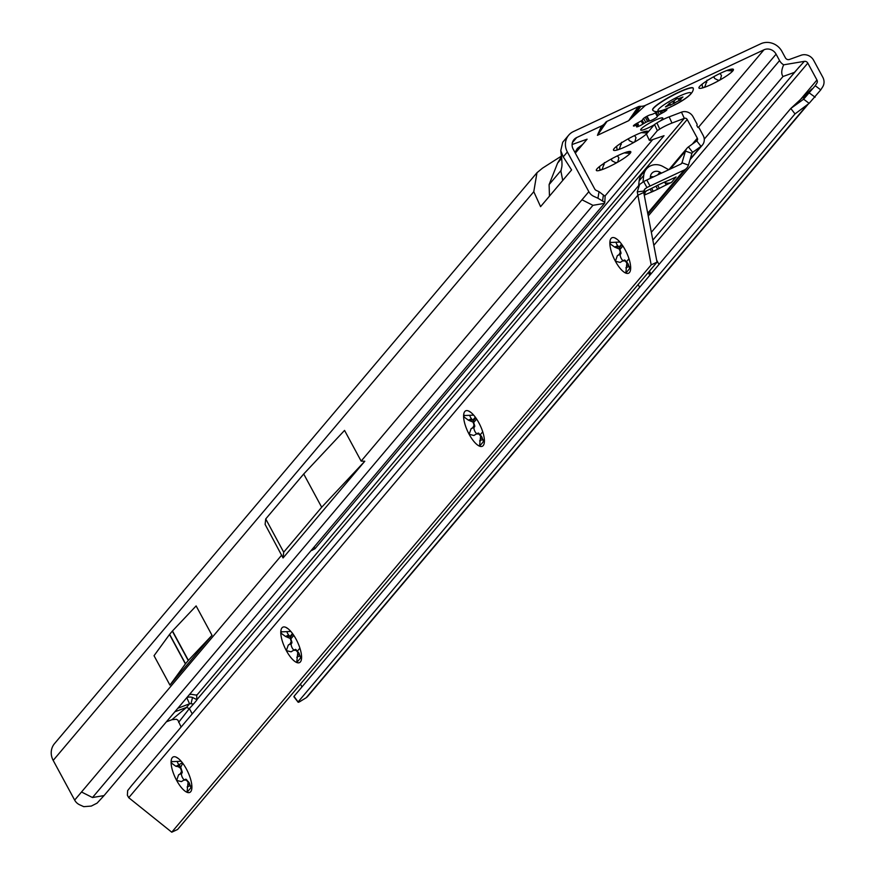 <?xml version="1.0" encoding="UTF-8"?>
<svg xmlns="http://www.w3.org/2000/svg" width="876" height="876" viewBox="0 0 876 876"><rect width="100%" height="100%" fill="white"/><g stroke="black" fill="none" stroke-linecap="round" stroke-linejoin="round"><path stroke-width="1.31" d="M617.405 155.84L618.861 157.877L617.668 162.191A19.579 2.935 151.6 0 0 630.162 153.333A19.579 2.935 151.6 0 0 630.392 151.504A19.579 2.935 151.6 0 0 626.077 152.249A19.579 2.935 151.6 0 0 609.499 160.012A19.579 2.935 151.6 0 0 596.994 168.871A19.579 2.935 151.6 0 0 596.348 169.911A19.579 2.935 151.6 0 0 601.078 169.966A19.579 2.935 151.6 0 0 608.721 166.856A19.579 2.935 151.6 0 0 617.668 162.191L615.795 162.717L612.204 160.965L610.944 159.191M604.451 162.564L602.327 169.024L601.078 169.966L599.874 169.462L599.567 167.042M647.671 132.572A19.579 2.935 151.6 0 0 647.528 131.225A19.579 2.935 151.6 0 0 643.214 131.958A19.579 2.935 151.6 0 0 626.636 139.733A19.579 2.935 151.6 0 0 614.142 148.591A19.579 2.935 151.6 0 0 613.485 149.632A19.579 2.935 151.6 0 0 618.226 149.686A19.579 2.935 151.6 0 0 625.858 146.566A19.579 2.935 151.6 0 0 634.804 141.912L632.932 142.438L629.34 140.675L628.092 138.912M634.553 135.561L635.998 137.598L634.804 141.912A19.579 2.935 151.6 0 0 646.795 133.601M621.588 142.284L619.474 148.745L618.226 149.686L617.011 149.183L616.704 146.763M657.383 111.635L654.536 113.3A14.049 2.113 151.6 0 0 652.697 114.165L650.737 114.734A4.61 0.69 151.6 0 0 646.061 116.749A4.61 0.69 151.6 0 0 642.962 119.18L642.305 120.111A14.049 2.113 151.6 0 0 640.914 121.085L637.914 122.771A4.61 0.69 151.6 0 0 633.414 125.969A4.61 0.69 151.6 0 0 635.658 125.432L637.903 124.644A14.049 2.113 151.6 0 0 638.363 124.775L637.312 125.87A4.61 0.69 151.6 0 0 636.534 126.801A4.61 0.69 151.6 0 0 639.447 125.969A4.61 0.69 151.6 0 0 642.842 124.085L645.743 122.377A14.049 2.113 151.6 0 0 646.652 121.961A14.049 2.113 151.6 0 0 647.594 121.523L649.543 120.943A4.61 0.69 151.6 0 0 652.127 120.023A4.61 0.69 151.6 0 0 657.328 116.497L657.986 115.577A14.049 2.113 151.6 0 0 659.376 114.592L662.376 112.916A4.61 0.69 151.6 0 0 666.877 109.708A4.61 0.69 151.6 0 0 664.621 110.245L662.376 111.033A14.049 2.113 151.6 0 0 661.928 110.913L662.026 110.562M720.017 73.464L721.474 75.5L720.269 79.815A19.579 2.935 151.6 0 0 732.774 70.956A19.579 2.935 151.6 0 0 732.993 69.127A19.579 2.935 151.6 0 0 728.69 69.861A19.579 2.935 151.6 0 0 712.1 77.636A19.579 2.935 151.6 0 0 699.606 86.494A19.579 2.935 151.6 0 0 698.96 87.534A19.579 2.935 151.6 0 0 703.691 87.589A19.579 2.935 151.6 0 0 711.334 84.468A19.579 2.935 151.6 0 0 720.269 79.815L718.397 80.34L714.805 78.577L713.557 76.814M707.063 80.187L704.939 86.647L703.691 87.589L702.486 87.074L702.169 84.665M660.121 121.03A12.549 1.883 151.6 0 0 662.782 118.063A12.549 1.883 151.6 0 0 654.854 120.341A12.549 1.883 151.6 0 0 640.706 129.998A12.549 1.883 151.6 0 0 648.634 127.71A12.549 1.883 151.6 0 0 654.23 124.808M561.538 156.016L542.496 168.159L536.977 172.714L533.78 191.702L540.58 206.648L549.46 196.147L549.11 184.595L557.596 163.1L561.582 156.399M651.35 232.304L783.002 76.508L794.433 72.379L804.332 61.342L805.241 61.32A3.219 2.978 -139.8 0 1 806.402 61.703L806.905 62.032A3.219 2.978 -139.8 0 1 807.814 63.105L816.958 80.012A3.219 2.978 -139.8 0 1 816.914 83.078L815.227 85.717L820.746 89.889L822.652 86.91A10.129 9.351 40.2 0 0 822.816 77.274L813.673 60.356A10.129 9.351 -139.8 0 0 801.091 55.254L789.418 59.469A3.219 2.978 40.2 0 1 785.411 57.838L781.939 51.421A16.118 14.881 -139.8 0 0 760.707 43.8L573.441 131.553A16.118 14.881 -139.8 0 0 568.699 135.167A16.118 14.881 -139.8 0 0 567.363 151.975L588.836 191.68A10.129 9.351 40.2 0 0 593.906 196.41L597.936 198.239L599.031 191.68L596.304 190.442A3.219 2.978 -139.8 0 1 594.684 188.942L573.211 149.227A9.209 8.508 -139.8 0 1 573.977 139.623A9.209 8.508 -139.8 0 1 576.682 137.565L601.527 125.925L597.432 135.32L628.639 120.702L645.481 105.328A11.519 10.632 -139.8 0 1 640.849 106.314L640.093 106.314A4.61 4.249 40.2 0 0 638.243 106.708L607.035 121.337A4.61 4.249 40.2 0 0 605.579 122.476L605.141 123.056A11.519 10.632 -139.8 0 1 601.527 125.925M704.26 139.164L776.092 54.17A9.209 8.508 -139.8 0 0 763.949 49.812L645.481 105.328M575.313 153.125L587.095 139.185L572.105 144.518M212.014 635.319L196.114 605.918L172.484 630.961A9.209 1.38 151.6 0 0 172.331 631.136L169.626 634.333A9.209 1.38 151.6 0 0 169.506 634.498L154.034 655.708L169.933 685.109L212.014 635.319L188.384 660.362A9.209 1.38 151.6 0 0 188.231 660.537L185.526 663.734A9.209 1.38 151.6 0 0 185.405 663.898L169.933 685.109M283.704 552.187L265.724 518.942L265.11 524.406L283.058 557.957L364.788 461.247L321.689 507.248L283.704 552.187L283.058 557.957M364.788 461.247L361.142 461.105L344.553 430.412L303.709 473.993L321.689 507.248M549.46 196.147L571.59 169.955L563.235 156.859L560.76 150.65L562.721 142.24L568.699 135.167M536.977 172.714L54.531 743.593A16.118 14.881 40.2 0 0 53.184 760.401L74.657 800.106L281.711 555.11M92.484 797.532L592.942 205.323L604.506 203.374L104.047 795.583L92.484 797.532L81.512 792.003M592.942 205.323L581.982 199.794L588.836 191.68M776.092 54.17L779.563 60.586A10.129 9.351 40.2 0 0 783.681 64.824L804.332 61.342M306.239 697.701A10.129 9.351 40.2 0 0 307.794 696.256L808.263 104.058L795.014 113.913L790.798 108.471L293.997 696.343L298.125 702.048A13.819 1.194 142.2 0 0 298.136 702.223A13.819 1.194 142.2 0 0 299.745 701.687L306.239 697.701L806.697 105.503M301.957 686.915L300.446 684.101M104.047 795.583L97.094 803.128L91.29 806.073L83.757 806.665L79.727 804.836A10.129 9.351 -139.8 0 1 74.657 800.106M783.002 76.508C781.129 73.88 781.359 69.992 783.681 64.824M639.644 287.339L638.122 284.525M658.993 264.442L656.661 260.128M816.958 80.012L803.248 96.24L803.642 97.762M298.212 701.785L795.014 113.913L809.139 103.335L803.62 99.196L790.798 108.471L811.932 88.936L802.996 99.579M562.721 180.456L560.947 171.291C561.636 165.695 563.005 168.608 560.76 150.65M582.748 144.332L577.383 148.405L574.963 152.468M599.031 191.68L604.966 196.246M604.506 203.374L604.79 202.356L597.936 198.239M602.535 201.108L603.389 194.932M599.512 131.247L605.141 123.056M598.231 133.196L605.579 122.476M635.231 114.504L640.849 106.314M632.746 117.023L640.093 106.314M803.62 99.196L815.227 85.717M820.746 89.889L809.139 103.335M809.555 93.141L815.129 97.203M265.724 518.942L303.709 473.993M730.945 69.248L732.774 70.956L726.806 70.529M645.47 131.345L647.32 132.594M647.298 133.053L641.331 132.626M628.333 151.625L630.162 153.333L624.194 152.906M693.19 88.169A23.028 3.46 151.6 0 0 693.146 88.06A23.028 3.46 151.6 0 0 678.593 92.254A23.028 3.46 151.6 0 0 652.62 109.971A23.028 3.46 151.6 0 0 652.686 110.069M693.31 88.454A23.028 3.46 151.6 0 0 693.255 88.268A23.028 3.46 151.6 0 0 678.703 92.462A23.028 3.46 151.6 0 0 652.73 110.168A23.028 3.46 151.6 0 0 652.861 110.321C655.237 112.774 660.8 111.821 669.549 107.485C685.722 99.754 693.65 93.414 693.31 88.454M680.882 99.667A10.37 1.555 -28.4 0 1 680.718 99.776A10.37 1.555 -28.4 0 1 680.543 99.897L679.218 100.598A3.69 0.558 151.6 0 0 674.903 102.897L670.217 105.098A3.69 0.558 151.6 0 0 666.669 106.478L665.563 106.916A10.37 1.555 -28.4 0 1 665.508 106.905A10.37 1.555 -28.4 0 1 665.464 106.883L666.099 106.324A3.69 0.558 151.6 0 0 668.202 104.594A3.69 0.558 151.6 0 0 668.114 104.529L671.651 102.032A3.69 0.558 151.6 0 0 675.549 99.623L676.754 98.878A10.37 1.555 -28.4 0 1 676.973 98.78A10.37 1.555 -28.4 0 1 677.192 98.681L677.882 98.528A3.69 0.558 151.6 0 0 677.849 98.703A3.69 0.558 151.6 0 0 680.181 98.035L682.941 96.995L681.331 98.342A3.69 0.558 151.6 0 0 680.334 99.371A3.69 0.558 151.6 0 0 680.97 99.36L680.74 99.415M178.386 758.55L175.956 757.061A19.579 6.92 -115.1 0 0 171.094 762.81A19.579 6.92 -115.1 0 0 176.645 780.428A19.579 6.92 -115.1 0 0 187.037 792.298A19.579 6.92 -115.1 0 0 190.705 791.707A19.579 6.92 -115.1 0 0 191.559 789.977A19.579 6.92 -115.1 0 0 191.899 786.549A19.579 6.92 -115.1 0 0 186.358 768.942A19.579 6.92 -115.1 0 0 176.175 757.16A19.579 6.92 -115.1 0 0 175.956 757.061L176.207 757.171M191.811 785.17L190.421 788.356L187.037 792.298L188.099 782.093A13.129 4.643 64.9 0 1 186.358 780.1L183.84 780.122L181.409 781.611L176.645 780.428L178.584 774.844L180.379 773.716L181.562 771.241A13.129 4.643 64.9 0 1 180.631 768.296L178.156 766.653L175.89 766.292L171.094 762.81L172.123 761.408M171.663 761.682L180.423 761.277A2.3 0.81 -115.1 0 0 180.653 761.277A2.3 0.81 -115.1 0 0 180.817 761.091A13.129 4.643 64.9 0 1 180.883 760.959M288.073 628.749L285.642 627.271A19.579 6.92 -115.1 0 0 280.791 633.009A19.579 6.92 -115.1 0 0 286.332 650.627A19.579 6.92 -115.1 0 0 296.734 662.508A19.579 6.92 -115.1 0 0 300.391 661.906A19.579 6.92 -115.1 0 0 301.245 660.186A19.579 6.92 -115.1 0 0 301.585 656.759A19.579 6.92 -115.1 0 0 296.044 639.141A19.579 6.92 -115.1 0 0 285.872 627.358A19.579 6.92 -115.1 0 0 285.642 627.271L285.905 627.38M301.497 655.368L300.107 658.555L296.734 662.508L297.785 652.292A13.129 4.643 64.9 0 1 296.044 650.31L293.526 650.32L291.095 651.821L286.332 650.627L288.281 645.054L290.065 643.915L291.248 641.451A13.129 4.643 64.9 0 1 290.328 638.495L285.587 636.491L280.791 633.009L281.809 631.618M281.36 631.881L290.12 631.476A2.3 0.81 -115.1 0 0 290.339 631.476A2.3 0.81 -115.1 0 0 290.504 631.3A13.129 4.643 64.9 0 1 290.58 631.158M470.894 412.421L468.463 410.943A19.579 6.92 -115.1 0 0 463.601 416.68A19.579 6.92 -115.1 0 0 469.153 434.299A19.579 6.92 -115.1 0 0 479.555 446.169A19.579 6.92 -115.1 0 0 483.213 445.577A19.579 6.92 -115.1 0 0 484.067 443.858A19.579 6.92 -115.1 0 0 484.406 440.431A19.579 6.92 -115.1 0 0 478.865 422.812A19.579 6.92 -115.1 0 0 468.693 411.03A19.579 6.92 -115.1 0 0 468.463 410.943L468.715 411.052M484.319 439.04L482.928 442.227L479.555 446.169L480.606 435.963A13.129 4.643 64.9 0 1 478.865 433.981L476.347 433.992L473.916 435.481L469.153 434.299L471.091 428.725L472.887 427.587L474.069 425.112A13.129 4.643 64.9 0 1 473.139 422.166L468.397 420.162L463.601 416.68L464.63 415.29M464.17 415.553L472.941 415.147A2.3 0.81 -115.1 0 0 473.16 415.147A2.3 0.81 -115.1 0 0 473.325 414.961A13.129 4.643 64.9 0 1 473.401 414.83M617.153 239.356L614.711 237.878A19.579 6.92 -115.1 0 0 609.86 243.616A19.579 6.92 -115.1 0 0 615.401 261.234A19.579 6.92 -115.1 0 0 625.803 273.104A19.579 6.92 -115.1 0 0 629.461 272.513A19.579 6.92 -115.1 0 0 630.326 270.793A19.579 6.92 -115.1 0 0 630.665 267.366A19.579 6.92 -115.1 0 0 625.114 249.748A19.579 6.92 -115.1 0 0 614.941 237.965A19.579 6.92 -115.1 0 0 614.711 237.878L614.974 237.987M630.567 265.976L629.187 269.162L625.803 273.104L626.855 262.899A13.129 4.643 64.9 0 1 625.114 260.917L622.606 260.928L620.164 262.428L615.401 261.234L617.35 255.661L619.135 254.522L620.328 252.058A13.129 4.643 64.9 0 1 619.398 249.102L614.656 247.098L609.86 243.616L610.89 242.225M610.43 242.488L619.19 242.083A2.3 0.81 -115.1 0 0 619.409 242.083A2.3 0.81 -115.1 0 0 619.584 241.907A13.129 4.643 64.9 0 1 619.65 241.765M645.579 191.231A9.209 8.508 -139.8 0 1 644.889 191.592L650.222 189.052A46.067 6.92 151.6 0 0 657.11 185.57A9.209 1.38 -28.4 0 1 658.807 184.716A42.836 6.428 -28.4 0 1 661.019 183.664A42.836 6.428 -28.4 0 1 663.187 182.668A9.209 1.38 -28.4 0 1 664.72 182A46.067 6.92 151.6 0 0 670.896 179.361L676.108 176.963A9.209 8.508 -139.8 0 1 675.385 177.259M657.339 130.655L654.514 124.469L646.433 134.028L649.269 140.215L657.339 130.655L659.759 129.101A13.819 2.409 155.4 0 1 671.98 123.056L669.154 116.869L681.484 112.161A9.209 8.508 -139.8 0 1 693.058 116.749L696.957 123.965A1.38 1.281 -139.8 0 1 696.792 125.454L697.876 127.458A1.38 1.281 -139.8 0 1 699.267 128.224L703.165 135.441A9.209 8.508 -139.8 0 1 702.399 145.044A9.209 8.508 -139.8 0 1 700.986 146.347L692.653 152.347A2.3 2.124 40.2 0 0 691.92 153.388L688.427 165.104A9.209 8.508 -139.8 0 1 686.883 167.973A9.209 8.508 -139.8 0 1 684.178 170.032L650.047 186.03A13.819 2.07 151.6 0 0 646.937 187.573L643.685 181.562A13.819 2.07 -28.4 0 1 646.795 180.018L650.047 186.03M646.937 187.573L644.703 189.161L643.74 192.479L657.044 262.132L651.186 264.88L637.257 191.888L639.611 184.475L643.685 181.562M671.98 123.056L684.309 118.348A2.3 2.124 -139.8 0 1 687.211 119.497L697.307 138.178A2.3 2.124 -139.8 0 1 696.77 140.905L688.437 146.905A9.209 8.508 40.2 0 0 687.025 148.208A9.209 8.508 40.2 0 0 685.481 151.077L681.999 162.794A2.3 2.124 -139.8 0 1 680.937 164.031L646.795 180.018M180.62 767.037L182.821 763.39A11.519 1.653 109.7 0 1 182.832 763.357L181.825 763.029M181.321 766.204L180.587 766.96M643.74 192.479L637.881 195.217L128.739 797.697L127.37 795.233L127.666 790.59L131.444 785.805L639.611 184.475M166.385 721.813L171.915 719.711L176.361 719.251L177.916 720.171L181.113 727.025M186.906 697.537A9.209 8.508 -139.8 0 1 192.512 697.449L196.892 699.672M186.774 697.69L189.566 703.789A2.3 2.124 -139.8 0 1 191.012 703.746L193.224 704.019A4.61 1.632 64.9 0 0 193.508 703.965A4.61 1.632 64.9 0 0 193.716 703.8L189.369 708.585L186.489 707.425L174.85 711.794M661.61 173.087L659.946 172.167A6.909 6.384 40.2 0 0 650.375 176.645L650.178 178.441M653.54 176.864A6.909 6.384 40.2 0 0 650.353 176.864M638.626 185.657L639.152 180.839A13.819 12.757 -139.8 0 1 641.911 174.357L646.477 168.948A13.819 12.757 -139.8 0 1 662.858 166.462L668.771 169.725M643.006 181.912L643.729 175.43A13.819 12.757 -139.8 0 1 646.477 168.948M676.086 176.93L671.531 182.372A9.209 8.508 -139.8 0 1 663.997 182.307M671.531 182.372L666.209 184.913A46.067 6.92 151.6 0 0 659.321 188.395A9.209 1.38 -28.4 0 1 657.624 189.249A42.836 6.428 -28.4 0 1 653.244 191.296A9.209 1.38 -28.4 0 1 651.711 191.964A46.067 6.92 151.6 0 0 645.535 194.592L644.254 195.195M645.535 194.592L644.67 192.994M666.209 184.913L665.015 182.701M182.361 762.722A11.519 1.73 151.6 0 0 178.945 764.803M196.64 694.788L196.881 699.705A4.61 1.632 64.9 0 1 196.618 700.362L193.716 703.8M192.227 713.874L189.369 708.585L178.627 722.35M191.012 703.746L192.512 697.449M171.915 719.711L186.489 707.425L189.566 703.789L178.244 708.115A10.37 1.807 155.4 0 0 177.828 708.268M649.269 140.215L649.543 140.324A4.61 0.799 155.4 0 0 652.467 139.667L664.03 135.703L314.955 548.759L310.947 550.752M652.697 139.58L605.053 195.95M189.238 694.767A4.61 0.799 -24.6 0 1 191.395 694.318L196.826 695.194L684.309 118.348L681.484 112.161M669.154 116.869A13.819 2.409 155.4 0 0 656.934 122.914L654.514 124.469M637.257 191.888L643.827 191.045M651.186 264.88L171.751 832.2L177.598 829.462L657.044 262.132M184.321 779.859A3.69 1.303 64.9 0 1 182.022 776.694A3.69 1.303 64.9 0 1 181.671 773.398L182.088 772.906A2.3 0.81 -115.1 0 0 181.956 771.066A13.129 4.643 64.9 0 1 181.025 768.11A2.3 0.81 -115.1 0 0 179.865 765.854L178.978 764.847A3.69 1.303 64.9 0 1 177.193 761.452M190.891 787.239A3.69 1.303 64.9 0 1 190.191 785.575L189.72 784.075A2.3 0.81 -115.1 0 0 188.482 781.907A13.129 4.643 64.9 0 1 186.741 779.925A2.3 0.81 -115.1 0 0 185.657 779.235A2.3 0.81 -115.1 0 0 185.559 779.322L184.65 779.739M294.018 650.069A3.69 1.303 64.9 0 1 291.719 646.893A3.69 1.303 64.9 0 1 291.369 643.597L291.785 643.115A2.3 0.81 -115.1 0 0 291.642 641.265A13.129 4.643 64.9 0 1 290.712 638.319A2.3 0.81 -115.1 0 0 289.562 636.053L288.675 635.045A3.69 1.303 64.9 0 1 286.879 631.651M300.577 657.438A3.69 1.303 64.9 0 1 299.888 655.774L299.406 654.273A2.3 0.81 -115.1 0 0 298.179 652.116A13.129 4.643 64.9 0 1 296.438 650.123A2.3 0.81 -115.1 0 0 295.354 649.445A2.3 0.81 -115.1 0 0 295.245 649.521L294.347 649.948M483.399 441.11A3.69 1.303 64.9 0 1 482.698 439.445L482.227 437.945A2.3 0.81 -115.1 0 0 480.99 435.777A13.129 4.643 64.9 0 1 479.249 433.795A2.3 0.81 -115.1 0 0 478.165 433.105L476.818 433.74A3.69 1.303 64.9 0 1 474.529 430.565A3.69 1.303 64.9 0 1 474.179 427.269L474.595 426.787A2.3 0.81 -115.1 0 0 474.464 424.937A13.129 4.643 64.9 0 1 473.533 421.991A2.3 0.81 -115.1 0 0 472.372 419.724L471.485 418.717A3.69 1.303 64.9 0 1 469.7 415.323M478.165 433.105A2.3 0.81 -115.1 0 0 478.066 433.193L477.157 433.62M623.088 260.676A3.69 1.303 64.9 0 1 620.788 257.5A3.69 1.303 64.9 0 1 620.438 254.204L620.854 253.722A2.3 0.81 -115.1 0 0 620.712 251.872A13.129 4.643 64.9 0 1 619.792 248.926A2.3 0.81 -115.1 0 0 618.631 246.66L617.744 245.652A3.69 1.303 64.9 0 1 615.959 242.258M629.658 268.045A3.69 1.303 64.9 0 1 628.957 266.381L628.486 264.88A2.3 0.81 -115.1 0 0 627.249 262.712A13.129 4.643 64.9 0 1 625.508 260.73A2.3 0.81 -115.1 0 0 624.424 260.052A2.3 0.81 -115.1 0 0 624.314 260.128L623.416 260.555M128.739 797.697L171.751 832.2M626.493 273.049L625.803 273.104M480.234 446.114L479.555 446.169M297.413 662.442L296.734 662.508M187.727 792.243L187.037 792.298M603.564 163.648L604.144 164.732M620.701 143.368L621.281 144.452M645.262 117.22L647.594 121.523M655.368 112.884L657.328 116.497M641.133 120.932L642.842 124.085M706.165 81.271L706.757 82.355M763.949 49.812L698.303 127.491M572.389 142.635L576.682 137.565M361.142 461.105L581.982 199.794M563.235 156.859L567.363 151.975M53.184 760.401L533.78 191.713M799.186 66.959L652.839 240.123M630.052 267.092L629.505 267.749M483.804 440.157L483.245 440.803M300.983 656.485L300.424 657.142M653.835 245.313L807.814 63.105M290.865 638.867L293.799 635.385M473.686 422.539L476.621 419.056M619.934 249.474L622.88 245.992M648.229 215.989L779.563 60.586M297.325 651.207L299.91 648.152M480.147 434.879L482.731 431.824M626.395 261.815L628.979 258.759M803.248 96.24L796.864 103.795M293.909 696.606L298.125 702.048M549.11 184.595L561.166 170.327M557.596 163.1L561.757 158.173M607.035 121.337L597.432 135.32M638.243 106.708L628.639 120.702M649.893 275.206L648.371 272.392M649.784 275.327L648.273 272.513M650.824 274.1L649.302 271.286M650.923 273.991L649.401 271.177M169.506 634.498L185.405 663.898M169.626 634.333L185.526 663.734M172.331 631.136L188.231 660.537M172.484 630.961L188.384 660.362M713.787 76.683L714.805 78.577M637.41 123.023L638.363 124.775M637.115 123.188L637.903 124.644M636.14 123.735L636.797 124.939M635.1 124.381L635.658 125.432M661.238 110.814L662.376 112.916M659.847 111.208L661.106 113.552M657.756 111.602L659.376 114.592M656.255 112.369L657.986 115.577M655.39 112.873L657.241 116.289M646.992 116.234L649.543 120.943M646.587 116.453L649.028 120.987M643.586 118.391L645.743 122.377M642.174 120.198L643.893 123.396M628.311 138.791L629.34 140.675M611.174 159.071L612.204 160.965M669.757 107.31A18.714 2.814 151.6 0 0 690.255 94.389A18.714 2.814 151.6 0 0 679.042 96.327A18.714 2.814 151.6 0 0 658.544 109.248A18.714 2.814 151.6 0 0 669.757 107.31M681.331 98.342L680.948 97.674M669.494 103.072L670.534 105.186M670.217 105.098L669.275 103.193M674.903 102.897L673.764 100.893M672.713 101.496L673.918 103.598M679.218 100.598L678.276 98.747M680.543 99.897L679.623 98.276M690.222 159.082L700.986 146.347L696.77 140.905M697.307 138.178L692.27 144.146M688.437 146.905L692.653 152.347L692.04 153.07M657.569 174.97L659.946 172.167M639.152 180.839L643.729 175.43M651.711 191.964L650.156 189.085M653.244 191.296L651.645 188.351M657.624 189.249L655.96 186.161M659.321 188.395L657.646 185.296M643.816 192.873L644.889 191.592M644.101 190.169L645.579 188.406M289.934 636.556L292.496 633.523M472.744 420.228L475.318 417.184M619.003 247.163L621.566 244.13M647.692 213.207L684.178 170.032M688.427 165.104L681.999 162.794L680.97 164.009M670.348 168.991L685.481 151.077L691.92 153.388M196.881 699.705L687.211 119.497M314.145 546.974L314.955 548.759M312.371 550.216L312.031 549.471M659.759 129.101L656.934 122.914M614.656 247.098L617.744 245.652M616.912 247.47L618.631 246.66M619.135 254.522L620.854 253.722M617.35 255.661L620.438 254.204M626.767 265.691L628.486 264.88M625.869 267.837L628.957 266.381M468.397 420.162L471.485 418.717M470.664 420.535L472.372 419.724M472.887 427.587L474.595 426.787M471.091 428.725L474.179 427.269M480.519 438.745L482.227 437.945M479.61 440.891L482.698 439.445M285.587 636.491L288.675 635.045M287.843 636.863L289.562 636.053M290.065 643.915L291.785 643.115M288.281 645.054L291.369 643.597M297.698 655.084L299.406 654.273M296.8 657.23L299.888 655.774M175.89 766.292L178.978 764.847M178.156 766.653L179.865 765.854M180.379 773.716L182.088 772.906M178.584 774.844L181.671 773.398M188.001 784.874L189.72 784.075M187.103 787.02L190.191 785.575M293.92 696.781L298.136 702.223M605.152 196.104L604.79 202.356M637.465 122.99L638.451 124.808M680.334 99.371L679.677 98.254M690.058 159.64L702.399 145.044M643.991 193.793L646.543 190.782M290.317 637.235L292.945 634.125M473.128 420.907L475.756 417.797M619.387 247.842L622.015 244.732M647.879 214.138L686.883 167.973M668.892 169.67L687.025 148.208M623.066 260.676L624.424 260.052M293.997 650.08L295.354 649.445M184.31 779.87L185.657 779.235"/></g></svg>
